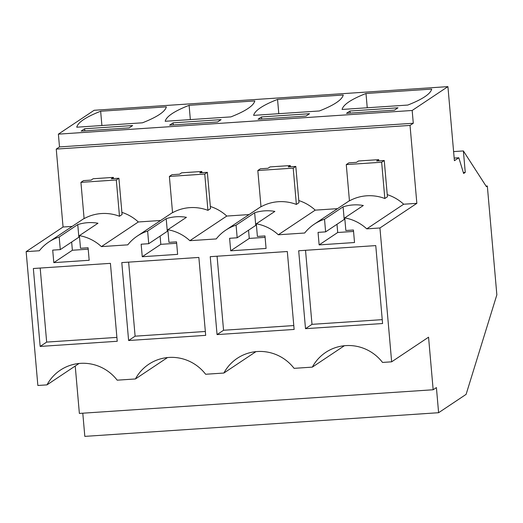<?xml version="1.0" encoding="UTF-8"?>
<svg xmlns="http://www.w3.org/2000/svg" width="523" height="523" viewBox="0 0 523 523"><rect width="100%" height="100%" fill="white"/><g stroke="black" fill="none" stroke-linecap="round" stroke-linejoin="round"><path stroke-width="0.78" d="M410.032 125.422L413.288 123.251L412.17 110.477L447.917 86.622L454.402 160.711L458.815 157.769L463.626 173.479L465.254 172.394L463.378 150.938L486.403 186.639L487.331 186.018L496.85 294.835L466.104 394.368L438.607 412.712L436.411 387.589L433.162 389.759L428.559 337.185L391.649 361.818L379.94 227.976L416.851 203.342L410.032 125.422L56.249 149.088L63.061 227.008L72.187 226.4M379.94 227.976L366.754 228.858A43.396 42.363 -123.7 0 0 344.742 217.888L363.315 205.493A43.396 42.363 -123.7 0 0 343.095 206.846L324.522 219.242A43.396 42.363 -123.7 0 0 314.199 224.223A43.396 42.363 -123.7 0 0 304.68 233.016L278.308 234.775A43.396 42.363 -123.7 0 0 256.296 223.805L257.401 236.435L264.978 235.925L266.076 248.445L230.695 250.811L229.604 238.292L237.181 237.782L255.754 225.393L254.649 212.763L236.076 225.158L237.181 237.782M236.076 225.158A43.396 42.363 -123.7 0 0 225.753 230.14A43.396 42.363 -123.7 0 0 216.228 238.933L189.856 240.691A43.396 42.363 -123.7 0 0 167.844 229.721L168.949 242.352L176.532 241.842L177.63 254.361L142.249 256.728L141.151 244.208L148.735 243.698L167.308 231.31L166.203 218.679L147.63 231.074L148.735 243.698M147.63 231.074A43.396 42.363 -123.7 0 0 137.301 236.056A43.396 42.363 -123.7 0 0 127.782 244.842L101.41 246.608A43.396 42.363 -123.7 0 0 79.398 235.638L80.503 248.268L88.086 247.758L89.178 260.277L53.804 262.644L52.705 250.125L60.289 249.615L78.862 237.226L77.757 224.596L59.184 236.991L60.289 249.615M59.184 236.991A43.396 42.363 -123.7 0 0 48.855 241.972A43.396 42.363 -123.7 0 0 39.336 250.759L26.15 251.641L63.061 227.008M391.649 361.818L382.529 362.432A42.847 41.827 -123.7 0 0 325.679 352.417A42.847 41.827 -123.7 0 0 312.323 367.126L294.076 368.342A42.847 41.827 -123.7 0 0 237.233 358.333A42.847 41.827 -123.7 0 0 223.877 373.043L205.631 374.259A42.847 41.827 -123.7 0 0 148.787 364.25A42.847 41.827 -123.7 0 0 135.431 378.959L117.185 380.175A42.847 41.827 -123.7 0 0 60.335 370.166A42.847 41.827 -123.7 0 0 46.985 384.876L37.859 385.484L26.15 251.641M324.522 219.242L325.626 231.866L318.049 232.375L319.141 244.895L354.522 242.528L353.43 230.009L345.847 230.519L344.742 217.888M117.237 341.277L40.16 346.429L33.348 268.508L110.418 263.35L117.237 341.277M305.504 328.679L382.581 323.528L375.762 245.601L298.685 250.759L305.504 328.679L312.002 324.345L305.524 250.301M128.612 340.512L205.683 335.361L198.864 257.434L121.794 262.592L128.612 340.512L135.111 336.178L128.632 262.134M217.058 334.596L294.129 329.444L287.317 251.517L210.239 256.675L217.058 334.596L223.556 330.261L217.078 256.218M75.227 366.028L79.372 413.425L433.162 389.759M438.607 412.712L84.818 436.378L82.791 413.196M487.331 186.018L486.057 186.103M463.378 150.938L453.604 151.592M465.254 172.394L463.332 172.525M458.815 157.769L454.173 158.077M447.917 86.622L94.133 110.288L58.38 134.143L412.17 110.477M407.79 105.058L342.081 109.451A430.102 45.56 -5 0 1 365.995 93.493L431.697 89.1A430.102 45.56 -5 0 1 407.79 105.058M349.972 111.013L346.488 113.341L394.505 110.131L397.99 107.803L349.972 111.013L350.155 113.092M261.526 116.93L309.538 113.72L306.06 116.047L258.042 119.257L261.526 116.93L261.709 119.009M319.337 110.974L253.635 115.367A430.102 45.56 -5 0 1 277.55 99.409L343.251 95.016A430.102 45.56 -5 0 1 319.337 110.974M169.596 125.174L217.607 121.964L221.092 119.636L173.08 122.846L169.596 125.174M230.891 116.891A430.102 45.56 -5 0 0 254.806 100.932L189.104 105.326A430.102 45.56 -5 0 0 165.19 121.284L230.891 116.891M142.446 122.807A430.102 45.56 -5 0 0 166.36 106.849L100.651 111.242A430.102 45.56 -5 0 0 76.744 127.2L142.446 122.807M132.646 125.553L84.628 128.763L81.15 131.09L129.161 127.88L132.646 125.553M413.288 123.251L59.498 146.917L58.38 134.143M59.498 146.917L56.249 149.088M121.898 212.377A43.396 42.363 56.3 0 1 138.327 221.974L160.639 220.484M201.924 172.695L201.819 171.472L181.605 172.825L179.559 174.192L171.975 174.695L169.38 176.434L172.551 212.711A43.396 42.363 -123.7 0 1 207.932 210.344L210.527 208.605L207.356 172.329L204.755 174.067L169.38 176.434M210.344 206.467A43.396 42.363 56.3 0 1 226.773 216.058L249.085 214.567M290.376 166.778L290.265 165.556L270.051 166.909L268.005 168.275L260.421 168.779L257.826 170.518L260.997 206.794A43.396 42.363 -123.7 0 1 296.378 204.428L298.979 202.689L295.802 166.412L293.207 168.151L257.826 170.518M298.79 200.551A43.396 42.363 56.3 0 1 315.219 210.141L337.531 208.651M378.822 160.862L378.711 159.639L358.497 160.992L356.451 162.359L348.874 162.862L346.272 164.601L349.449 200.878A43.396 42.363 -123.7 0 1 384.823 198.511L387.425 196.772L384.248 160.496L381.653 162.235L346.272 164.601M387.236 194.634A43.396 42.363 56.3 0 1 403.664 204.225L416.851 203.342M113.478 178.611L113.373 177.389L93.153 178.742L91.113 180.108L83.53 180.612L80.928 182.35L84.105 218.627A43.396 42.363 -123.7 0 1 119.486 216.261L122.081 214.522L118.911 178.245L116.309 179.984L80.928 182.35M366.754 228.858L403.664 204.225M278.308 234.775L315.219 210.141M256.296 223.805L274.869 211.41A43.396 42.363 -123.7 0 0 254.649 212.763M265.102 237.357L249.268 238.416L248.549 230.198M230.695 250.811L249.268 238.416M189.856 240.691L226.773 216.058M167.844 229.721L186.417 217.326A43.396 42.363 -123.7 0 0 166.203 218.679M176.656 243.273L160.823 244.333L160.103 236.115M142.249 256.728L160.823 244.333M101.41 246.608L138.327 221.974M79.398 235.638L97.971 223.243A43.396 42.363 -123.7 0 0 77.757 224.596M88.21 249.19L72.377 250.249L71.658 242.031M53.804 262.644L72.377 250.249M46.985 384.876L79.045 363.478M135.431 378.959L167.491 357.562M223.877 373.043L255.937 351.646M312.323 367.126L344.382 345.729M353.555 231.441L337.714 232.5L336.995 224.282M319.141 244.895L337.714 232.5M325.626 231.866L344.199 219.477L343.095 206.846M40.16 346.429L46.665 342.094L40.186 268.051M116.897 337.394L46.665 342.094M382.241 319.645L312.002 324.345M205.343 331.477L135.111 336.178M293.795 325.561L223.556 330.261M367.244 107.771L365.995 93.493M278.798 113.687L277.55 99.409M173.08 122.846L173.263 124.925M190.352 119.604L189.104 105.326M101.9 125.52L100.651 111.242M84.628 128.763L84.811 130.842M201.819 171.472L199.773 172.838L207.356 172.329M290.265 165.556L288.225 166.922L295.802 166.412M378.711 159.639L376.671 161.006L384.248 160.496M113.373 177.389L111.327 178.755L118.911 178.245M293.207 168.151L296.378 204.428M204.755 174.067L207.932 210.344M116.309 179.984L119.486 216.261M381.653 162.235L384.823 198.511M260.984 206.624L225.753 230.14M172.538 212.541L137.301 236.056M84.092 218.457L48.855 241.972M349.429 200.708L314.199 224.223"/></g></svg>
